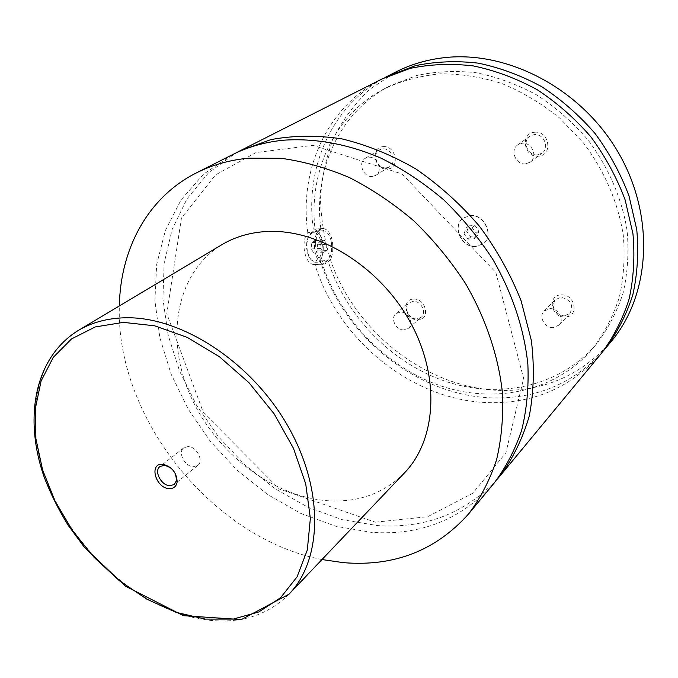 <?xml version="1.0" encoding="UTF-8"?>
<svg xmlns="http://www.w3.org/2000/svg" width="678" height="678" viewBox="0 0 678 678"><rect width="100%" height="100%" fill="white"/><g stroke="black" fill="none" stroke-linecap="round" stroke-linejoin="round"><path stroke-width="0.51" stroke-dasharray="3.39 2.54" d="M494.101 483.1C461.828 519.348 420.869 535.764 371.222 532.34L335.602 526.204L300.642 513.348L267.471 494.415L237.08 470.159L210.366 441.403L188.137 409.054L171.085 374.095L159.839 337.585L154.898 300.651L156.66 264.522L165.356 230.503L181.001 199.985L203.358 174.339L231.893 154.94M496.864 479.643C464.922 513.441 425.114 528.764 377.46 525.594L342.339 519.695L307.88 507.212L275.158 488.779L245.131 465.108L218.689 437.005L196.603 405.342L179.56 371.069L168.152 335.186L162.898 298.803L164.161 263.106L172.178 229.342L186.992 198.849L208.392 172.958L235.876 152.999M470.244 215.502C484.329 213.867 494.516 235.52 483.541 243.58L475.931 246.478C461.684 247.911 451.76 225.969 463.176 218.096L470.244 215.502M475.744 246.631C461.498 248.063 451.565 226.113 462.989 218.24L470.057 215.646C484.143 214.011 494.338 235.664 483.355 243.733L475.744 246.631M307.592 251.919L308.609 255.301C310.338 259.521 312.566 261.852 315.287 262.293C321.855 260.903 324.364 254.064 322.813 241.766C321.236 235.444 318.626 231.944 314.973 231.274C312.253 231.147 310.066 233.029 308.422 236.902C306.744 241.444 306.464 246.445 307.592 251.919M307.202 251.597C306.159 246.521 306.414 241.876 307.973 237.673C313.024 229.673 317.482 231.173 321.347 242.173C325.143 257.216 313.236 268.903 308.151 254.733L307.202 251.597M331.237 241.3C329.669 234.952 327.067 231.444 323.44 230.766C316.99 232.24 314.55 239.148 316.109 251.479C317.685 257.716 320.236 261.191 323.762 261.903C330.288 260.505 332.779 253.64 331.237 241.3M314.067 264.556C304.778 264.42 300.303 241.631 307.795 232.639L315.389 232.181L320.838 228.639L313.728 229.122C317.567 229.918 320.33 233.927 322.016 241.156C323.635 248.962 323.084 255.53 320.363 260.877L327.889 260.522L322.516 264.242L314.067 264.556L323.745 264.123C331.203 262.539 334.059 254.691 332.296 240.588C330.508 233.325 327.533 229.308 323.381 228.537C316.016 230.223 313.219 238.122 315.007 252.224C316.812 259.335 319.719 263.301 323.745 264.123M175.466 473.829L170.619 467.752M188.026 446.556L183.797 447.827C177.399 452.192 184.857 466.752 193.425 466.701L197.815 465.371C204.112 460.955 196.569 446.404 188.026 446.556M534.544 132.252C549.273 130.286 553.324 155.559 538.485 156.177C523.958 158.016 519.755 133.134 534.544 132.252M537.493 154.855C527.908 156.169 521.772 141.405 529.798 136.227L534.162 134.608C543.663 133.21 549.926 147.804 542.129 153.084L537.493 154.855M525.611 163.873C515.89 165.178 509.602 150.143 517.729 144.906L522.153 143.27C531.789 141.888 538.196 156.754 530.306 162.093L525.611 163.873M413.665 299.108C426.301 298.252 430.632 320.169 417.851 319.863C405.376 320.626 400.935 299.006 413.665 299.108M416.792 318.906C408.919 319.465 402.986 307.295 409.004 302.871L413.241 301.329C421.072 300.71 427.081 312.812 421.191 317.287L416.792 318.906M403.952 329.923C395.986 330.449 389.926 318.084 395.994 313.626L400.283 312.083C408.207 311.482 414.334 323.787 408.393 328.296L403.952 329.923M382.926 146.668C395.867 144.906 400.537 168.525 387.435 169.034C374.663 170.687 369.874 147.406 382.926 146.668M386.291 167.822C377.392 169.068 371.578 153.991 379.417 149.872L382.468 148.88C391.325 147.558 397.223 162.551 389.536 166.746L386.291 167.822M372.4 176.509C363.391 177.746 357.442 162.415 365.357 158.254L368.442 157.262C377.4 155.948 383.443 171.195 375.68 175.433L372.4 176.509M561.308 294.896C575.614 293.972 579.351 317.296 564.944 316.99C550.824 317.812 546.943 294.828 561.308 294.896M564.037 315.965C554.062 313.465 551.121 308.041 555.206 299.684L560.952 297.269C570.868 299.659 573.876 305.041 569.978 313.414L564.037 315.965M553.112 327.627C544.688 328.152 538.298 316.423 544.103 311.066L549.926 308.634C558.282 308.041 564.774 319.652 559.138 325.067L553.112 327.627M404.427 472.956C384.172 493.177 358.933 502.457 328.703 500.813C272.607 497.237 214.875 452.099 189.993 394.706C164.949 337.449 176.161 272.344 221.994 244.631M321.965 559.545C212.375 538.535 115.65 417.47 119.345 305.947M307.795 232.639C298.947 170.534 326.415 106.827 382.138 78.911M601.403 353.34C572.062 386.638 535.298 403.079 491.118 402.664C413.936 402.012 338.508 341.178 314.965 264.589M315.389 232.181C307.583 174.17 333.186 115.124 384.562 88.657C401.876 80.682 420.529 75.741 440.522 73.826C460.972 73.792 481.558 77.08 502.262 83.674C522.645 92.149 541.764 103.59 559.63 118.006L583.419 142.905C604.403 170.585 618.141 202.536 623.268 235.13C625.141 256.776 623.794 277.573 619.251 297.523C612.971 316.601 604.03 333.703 592.436 348.823C555.629 391.799 494.711 404.232 440.454 385.774C386.113 367.052 340.559 319.804 322.516 264.242M320.838 228.639C313.177 170.949 338.788 112.201 389.96 85.852L416.529 75.563C435.674 71.402 455.574 70.461 476.236 72.749C496.974 76.945 517.153 84.352 536.747 94.954C555.621 107.285 572.588 122.133 587.648 139.515C608.48 166.991 622.099 198.722 627.158 231.105C628.989 252.623 627.633 273.293 623.082 293.125C616.819 312.1 607.912 329.127 596.36 344.178C559.706 386.985 499.076 399.486 445.099 381.214C391.028 362.705 345.746 315.762 327.889 260.522M611.361 341.305C582.334 374.264 546.01 390.664 502.381 390.486C428.572 389.392 357.145 334.322 331.262 262.208C324.694 241.436 321.109 220.392 320.491 199.078C321.66 177.924 325.974 157.66 333.457 138.287C342.712 119.777 354.899 103.395 370.002 89.149L396.071 71.86M603.318 350.975C574.249 382.621 538.315 398.266 495.491 397.935C418.69 397.435 343.661 337.034 320.363 260.877M313.278 229.105C304.769 168.364 331.093 106.048 384.867 77.572M321.008 242.114L320.609 248.453L323.347 252.665L326.457 250.546L326.847 244.258L324.135 240.037L321.008 242.114L311.583 242.639L314.736 240.563L317.465 244.758L317.067 251.03L313.939 253.14L311.185 248.945L311.583 242.639M320.609 248.453L311.185 248.945M323.347 252.665L313.939 253.14M326.457 250.546L317.067 251.03M326.847 244.258L317.465 244.758M324.135 240.037L314.736 240.563M466.837 231.537L468.845 225.833L474.947 225.477L479.015 230.851L476.973 236.554L470.888 236.885L466.837 231.537L464.023 233.766L466.04 228.045L468.845 225.833M466.04 228.045L472.159 227.689L476.244 233.088L474.202 238.809L468.091 239.131L464.023 233.766M468.091 239.131L470.888 236.885M474.202 238.809L476.973 236.554M476.244 233.088L479.015 230.851M472.159 227.689L474.947 225.477M288.913 594.259C267.683 615.285 240.656 623.904 207.832 620.116C146.948 612.556 82.792 559.791 52.765 495.406C22.62 431.174 30.349 359.603 78.19 330.525M375.349 522.196L427.632 516.721L472.752 493.27L505.898 452.819L523.619 378.392L495.821 272.446L402.19 174.026L312.939 145.346L256.013 152.558L215.477 174.949L181.458 217.994L166.796 313.685L203.434 412.716L279.361 489.033L375.349 522.196M308.151 254.733L308.609 255.301M307.973 237.673L308.422 236.902M323.44 230.766L314.973 231.274M323.762 261.903L315.287 262.293M313.728 229.122L323.381 228.537M183.797 447.827L160.025 466.464M197.815 465.371L174.382 484.448M530.306 162.093L542.129 153.084M517.729 144.906L529.798 136.227M408.393 328.296L421.191 317.287M395.994 313.626L409.004 302.871M375.68 175.433L389.536 166.746M365.357 158.254L379.417 149.872M559.138 325.067L569.978 313.414M544.103 311.066L555.206 299.684M592.436 348.823L596.36 344.178M384.562 88.657L389.96 85.852"/><path stroke-width="1.02" d="M119.345 305.947C120.37 249.258 147.473 197.569 196.289 172.949L231.893 154.94C247.317 147.126 264.293 142.227 282.836 140.261C314.219 137.905 347.958 143.889 381.222 158.245C403.164 169.271 423.962 183.111 443.624 199.756C462.286 217.791 478.719 237.715 492.923 259.53C512.458 293.701 524.111 328.661 527.874 364.425C528.815 387.587 526.747 409.52 521.662 430.233C514.975 449.955 505.788 467.574 494.101 483.1L468.668 513.848C435.835 550.629 394.02 566.893 343.212 562.63L321.965 559.545M235.876 152.999L239.792 150.94L270.759 139.643C293.303 135.414 316.99 135.151 341.831 138.854C366.917 144.914 391.528 154.906 415.673 168.839C439.056 184.874 460.277 203.951 479.329 226.071C496.694 249.538 510.619 274.437 521.094 300.786L531.357 340.5C534.535 366.9 533.849 392.045 529.289 415.919C522.645 438.615 512.797 458.735 499.737 476.278L496.864 479.643M169.254 488.618C173.738 488.66 176.365 486.44 177.153 481.939C176.704 472.676 172.009 466.803 163.076 464.32L162.542 464.286C148.592 463.108 155.694 488.414 169.254 488.618M170.619 467.752L164.746 465.252L160.025 466.464C153.584 470.854 161.271 485.728 169.949 485.753L174.382 484.448L176.611 480.109L175.466 473.829M78.19 330.525L221.994 244.631C234.766 237.02 249.258 232.664 265.496 231.579C316.533 228.062 378.061 264.945 409.241 320.304C440.607 375.612 436.844 439.497 404.427 472.956L288.913 594.259C322.872 559.375 324.254 488.228 286.904 424.377C249.767 360.459 179.933 315.99 124.608 317.796C107.014 318.313 91.538 322.559 78.19 330.525C34.205 357.721 23.662 418.326 44.036 476.685C50.392 493.33 58.41 509.492 68.071 525.17L84.504 547.426L125.286 586.097L183.365 615.675L241.343 619.582L288.913 594.259M196.289 172.949C211.96 165.008 229.291 160.093 248.267 158.194L280.989 158.288C303.676 161.398 326.499 167.83 349.45 177.585C372.129 189.179 393.664 203.671 414.072 221.07C433.471 239.902 450.582 260.666 465.413 283.362C485.719 318.321 498.313 355.704 502.356 392.079C503.534 415.978 501.593 438.564 496.542 459.837C489.83 480.041 480.541 498.05 468.668 513.848M239.792 150.94L382.138 78.911L410.241 68.368C430.462 64.164 451.472 63.351 473.278 65.91C495.16 70.47 516.45 78.394 537.137 89.682C557.062 102.776 574.986 118.514 590.919 136.914C605.344 156.508 616.734 177.467 625.108 199.79L632.938 233.707C634.981 256.428 633.684 278.277 629.048 299.244C622.607 319.321 613.395 337.356 601.403 353.34L499.737 476.278M384.867 77.572L396.071 71.86C409.995 64.817 425.081 60.206 441.319 58.037C505.085 49.257 579.953 87.284 617.666 151.431C655.575 215.511 650.66 294.515 611.361 341.305L603.318 350.975M387.553 76.173L415.538 65.656C435.666 61.469 456.565 60.63 478.244 63.147C500 67.664 521.162 75.512 541.714 86.708C561.503 99.683 579.309 115.302 595.115 133.558C609.429 153.008 620.734 173.814 629.023 195.984L636.769 229.673C638.778 252.258 637.464 273.971 632.828 294.828C626.404 314.795 617.217 332.737 605.276 348.661M205.256 619.099L233.308 619.065L258.869 611.937L280.573 597.725L297.108 576.8L307.32 549.96L310.355 518.45L305.727 483.923L293.481 448.353L274.183 413.894L248.962 382.697L219.367 356.687L187.264 337.39L154.635 325.804L123.388 322.372L95.217 326.949L71.504 338.941L53.248 357.374L41.087 381.061L35.307 408.639L35.9 438.725L42.612 469.939L55.003 500.957L72.444 530.527L94.2 557.477L119.396 580.724L147.05 599.301L176.068 612.336L205.256 619.099M164.746 465.252L163.076 464.32M176.611 480.109L177.153 481.939"/></g></svg>
